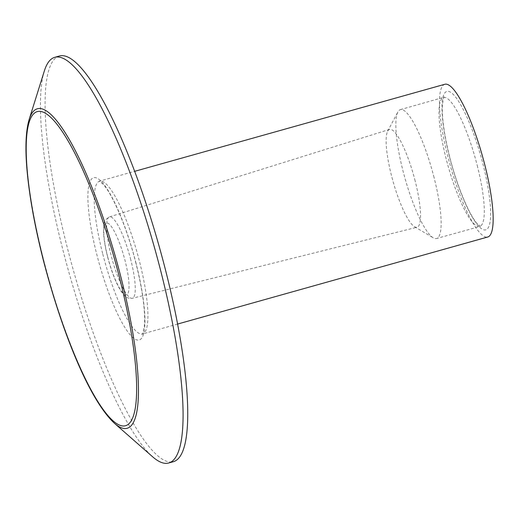 <?xml version="1.0" encoding="UTF-8"?>
<svg xmlns="http://www.w3.org/2000/svg" width="519" height="519" viewBox="0 0 519 519"><rect width="100%" height="100%" fill="white"/><g stroke="black" fill="none" stroke-linecap="round" stroke-linejoin="round"><path stroke-width="0.39" stroke-dasharray="2.6 1.95" d="M44.349 70.934A210.701 44.537 -105.7 0 0 62.702 249.178A210.701 44.537 -105.7 0 0 152.651 456.811M59.471 55.987A210.701 44.537 -105.7 0 0 67.366 247.868A210.701 44.537 -105.7 0 0 173.346 461.702M444.874 84.266A79.323 16.77 -105.7 0 0 447.845 156.504A79.323 16.77 -105.7 0 0 487.743 237.008M434.066 177.55A66.925 14.149 -105.7 0 0 400.402 109.619A66.925 14.149 -105.7 0 0 397.885 111.974A66.925 14.149 -105.7 0 0 402.913 170.576A66.925 14.149 -105.7 0 0 433.203 237.799A66.925 14.149 -105.7 0 0 436.576 238.5A66.925 14.149 -105.7 0 0 434.066 177.55M415.155 180.962A50.817 10.743 -105.7 0 0 389.529 129.413A50.817 10.743 -105.7 0 0 387.68 131.177A50.817 10.743 -105.7 0 0 391.501 175.669A50.817 10.743 -105.7 0 0 414.499 226.712A50.817 10.743 -105.7 0 0 416.997 227.257A50.817 10.743 -105.7 0 0 415.155 180.962M130.782 259.779A42.279 8.94 -105.7 0 0 109.464 216.884A42.279 8.94 -105.7 0 0 111.105 255.367A42.279 8.94 -105.7 0 0 132.313 298.289A42.279 8.94 -105.7 0 0 130.782 259.779M107.725 256.899A37.323 7.889 74.3 0 1 107.251 222.904A37.323 7.889 74.3 0 1 125.098 260.791A37.323 7.889 74.3 0 1 125.572 294.786A37.323 7.889 74.3 0 1 107.725 256.899M136.03 263.237A84.279 17.815 -105.7 0 0 95.723 177.68A84.279 17.815 -105.7 0 0 96.793 254.453A84.279 17.815 -105.7 0 0 137.1 340.01A84.279 17.815 -105.7 0 0 136.03 263.237M102.613 253.402A79.323 16.77 74.3 0 1 99.642 181.163A79.323 16.77 74.3 0 1 139.54 261.667A79.323 16.77 74.3 0 1 142.511 333.905A79.323 16.77 74.3 0 1 102.613 253.402M449.577 156.894A71.888 15.194 -105.7 0 0 483.955 229.872A71.888 15.194 -105.7 0 0 483.04 164.387A71.888 15.194 -105.7 0 0 448.663 91.409A71.888 15.194 -105.7 0 0 449.577 156.894M477.221 165.438A66.925 14.149 74.3 0 1 479.731 226.388A66.925 14.149 74.3 0 1 446.061 158.464A66.925 14.149 74.3 0 1 443.557 97.507A66.925 14.149 74.3 0 1 477.221 165.438M114.485 423.329A165.957 35.084 74.3 0 1 43.635 259.785A165.957 35.084 74.3 0 1 29.181 119.389M389.529 129.413L109.464 216.884C102.794 221.094 104.183 222.696 103.521 231.863C103.794 238.863 105.149 247.18 107.582 256.814C111.929 273.286 116.905 285.456 122.516 293.326C125.754 296.693 125.87 298.425 132.313 298.289L416.997 227.257M177.576 324.064L142.193 334.054C142.271 335.534 142.991 332.848 144.347 326.003C144.82 321.209 144.704 314.955 143.997 307.242C142.744 294.254 140.039 279.559 135.887 263.152C127.298 228.373 112.11 193.217 102.918 184.05L99.291 181.202L134.7 171.322M400.402 109.619L444.134 97.209C444.082 95.723 443.505 98.279 442.415 104.883C442.104 109.334 442.324 115.056 443.083 122.043C444.258 132.527 446.47 144.172 449.714 156.978C456.85 185.815 469.332 215.087 477.097 223.501L480.38 226.342L436.576 238.5M387.68 131.177L397.885 111.974M414.499 226.712L433.203 237.799"/><path stroke-width="0.78" d="M114.485 423.329L152.651 456.811A210.701 44.537 -105.7 0 0 168.681 463.013A210.701 44.537 -105.7 0 0 160.793 271.132A210.701 44.537 -105.7 0 0 54.806 57.298A210.701 44.537 -105.7 0 0 44.349 70.934L29.181 119.389A165.957 35.084 74.3 0 1 120.895 277.075A165.957 35.084 74.3 0 1 114.485 423.329C89.164 399.851 61.982 331.836 43.311 260.084C35.779 230.378 30.621 203.195 27.857 178.523C25.334 155.96 24.854 133.792 29.181 119.389M168.681 463.013L173.346 461.702A210.701 44.537 -105.7 0 0 165.457 269.822A210.701 44.537 -105.7 0 0 59.471 55.987L54.806 57.298M177.576 324.064L487.743 237.008A79.323 16.77 -105.7 0 0 484.772 164.77A79.323 16.77 -105.7 0 0 444.874 84.266L134.7 171.322M43.453 260.168A163.115 34.481 -105.7 0 0 121.465 425.755A163.115 34.481 -105.7 0 0 119.389 277.165A163.115 34.481 -105.7 0 0 41.377 111.572A163.115 34.481 -105.7 0 0 43.453 260.168"/></g></svg>
